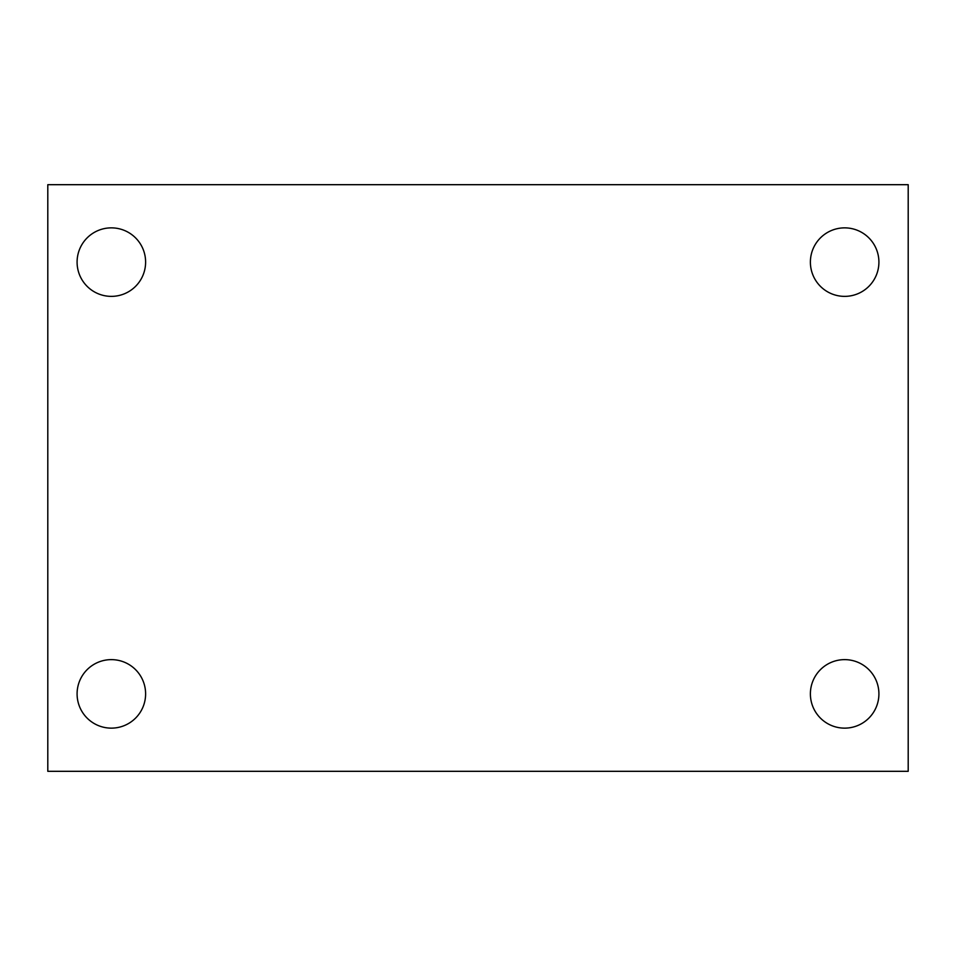 <?xml version="1.0" encoding="UTF-8"?>
<svg xmlns="http://www.w3.org/2000/svg" width="956" height="956" viewBox="0 0 956 956"><rect width="100%" height="100%" fill="white"/><g stroke="black" fill="none" stroke-linecap="round" stroke-linejoin="round"><path stroke-width="1.43" d="M47.8 771.313L47.8 184.687L908.2 184.687L908.2 771.313L47.8 771.313M111.35 728.137A34.261 34.261 0 0 0 145.611 693.877A34.261 34.261 0 0 0 111.35 659.628A34.261 34.261 0 0 0 77.089 693.877A34.261 34.261 0 0 0 111.35 728.137M844.65 728.137A34.261 34.261 0 0 0 878.911 693.877A34.261 34.261 0 0 0 844.65 659.628A34.261 34.261 0 0 0 810.389 693.877A34.261 34.261 0 0 0 844.65 728.137M844.65 296.372A34.261 34.261 0 0 0 878.911 262.123A34.261 34.261 0 0 0 844.65 227.863A34.261 34.261 0 0 0 810.389 262.123A34.261 34.261 0 0 0 844.65 296.372M111.35 296.372A34.261 34.261 0 0 0 145.611 262.123A34.261 34.261 0 0 0 111.35 227.863A34.261 34.261 0 0 0 77.089 262.123A34.261 34.261 0 0 0 111.35 296.372"/></g></svg>
